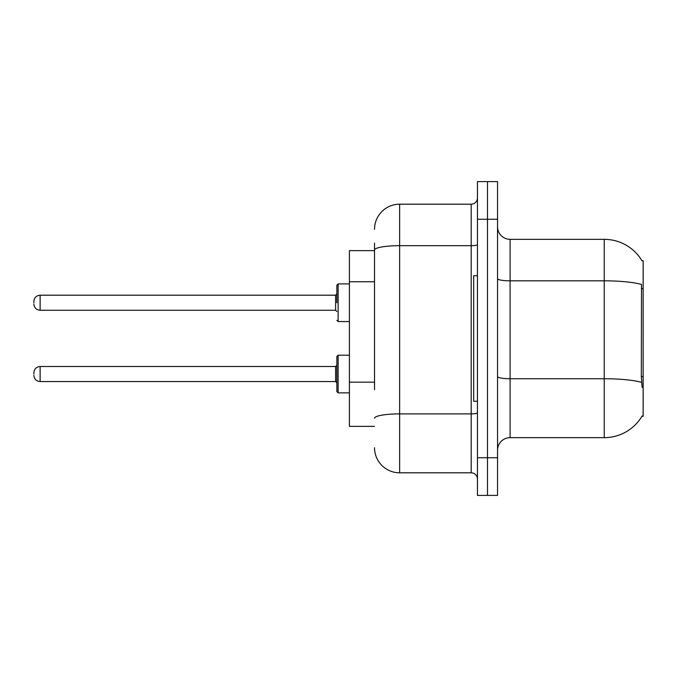 <?xml version="1.0" encoding="UTF-8"?>
<svg xmlns="http://www.w3.org/2000/svg" width="677" height="677" viewBox="0 0 677 677"><rect width="100%" height="100%" fill="white"/><g stroke="black" fill="none" stroke-linecap="round" stroke-linejoin="round"><path stroke-width="1.02" d="M642.008 260.831A43.937 43.937 0 0 0 604.239 239.336A43.937 43.937 0 0 1 642.008 260.831L643.15 260.67L643.15 416.33L641.914 416.33L642.134 415.949A43.937 43.937 0 0 1 604.239 437.664L510.094 437.664A12.55 12.55 0 0 0 497.544 450.213M374.525 274.219L374.525 243.102L374.525 250.634L349.417 250.634L349.417 426.366L374.525 426.366M487.499 457.745L487.499 495.403L497.544 495.403L497.544 457.745L487.499 457.745L487.499 495.403L477.454 495.403L477.454 457.745L487.499 457.745L487.499 219.255L487.499 457.745M477.454 457.745L477.454 181.597L487.499 181.597L487.499 219.255L487.499 181.597L497.544 181.597L497.544 457.745M642.134 387.456L641.331 376.547L641.508 284.416A43.937 7.633 180 0 0 604.239 280.828L604.239 239.336L510.094 239.336A12.55 12.55 0 0 1 497.544 226.787A12.55 12.55 0 0 0 510.094 239.336L510.094 437.664M374.525 389.707L374.525 243.102M374.525 229.291A25.108 25.108 0 0 1 399.633 204.192L399.633 472.808L471.184 472.808A6.279 6.279 0 0 1 477.454 479.088A6.279 6.279 0 0 0 471.184 472.808L471.184 204.192A6.279 6.279 0 0 0 477.454 197.912M399.633 204.192L471.184 204.192M399.633 472.808A25.108 25.108 0 0 1 374.525 447.709M477.454 275.734L473.688 275.734L473.688 401.266L477.454 401.266M336.867 374.026L336.867 356.449L336.867 382.81L335.614 381.557L335.614 366.494L336.867 365.233L336.867 391.594L336.867 374.026M33.85 374.026L33.85 372.765L33.85 374.026M336.867 302.729L336.867 285.152L336.867 302.729L336.867 293.936L335.614 295.197L335.614 310.261L336.867 311.513M33.85 302.729L33.85 301.468L33.85 302.729M643.15 376.547L641.331 376.547M643.15 288.681L641.331 288.681M374.525 281.75L349.417 281.75M374.525 382.175L349.417 382.175M604.239 437.664L604.239 280.828L510.094 280.828A12.55 2.183 0 0 1 497.544 278.645M641.644 382.361A43.937 7.633 180 0 0 604.239 378.739L510.094 378.739A12.55 2.183 -0 0 1 497.544 376.556M497.544 219.255L477.454 219.255M477.454 412.792A6.279 1.092 0 0 1 471.184 413.884L399.633 413.884A25.108 4.358 180 0 0 374.525 418.242M374.525 250.041A25.108 4.358 180 0 1 399.633 245.683L471.184 245.683A6.279 1.092 0 0 0 477.454 244.592M336.867 356.449L338.128 355.197L338.128 392.855L349.417 392.855M33.85 372.765C34.256 368.923 36.346 366.832 40.129 366.494L40.129 381.557L335.614 381.557M349.417 283.9L338.128 283.9L338.128 321.558L336.867 320.297M335.614 295.197L40.129 295.197L40.129 310.261C36.346 309.922 34.256 307.823 33.85 303.981M40.129 366.494L335.614 366.494M338.128 355.197L349.417 355.197M40.129 381.557C36.346 381.219 34.256 379.128 33.85 375.278M338.128 392.855L336.867 391.594M40.129 310.261L335.614 310.261M338.128 321.558L349.417 321.558M40.129 295.197C36.346 295.527 34.256 297.626 33.85 301.468M338.128 283.9L336.867 285.152"/></g></svg>
